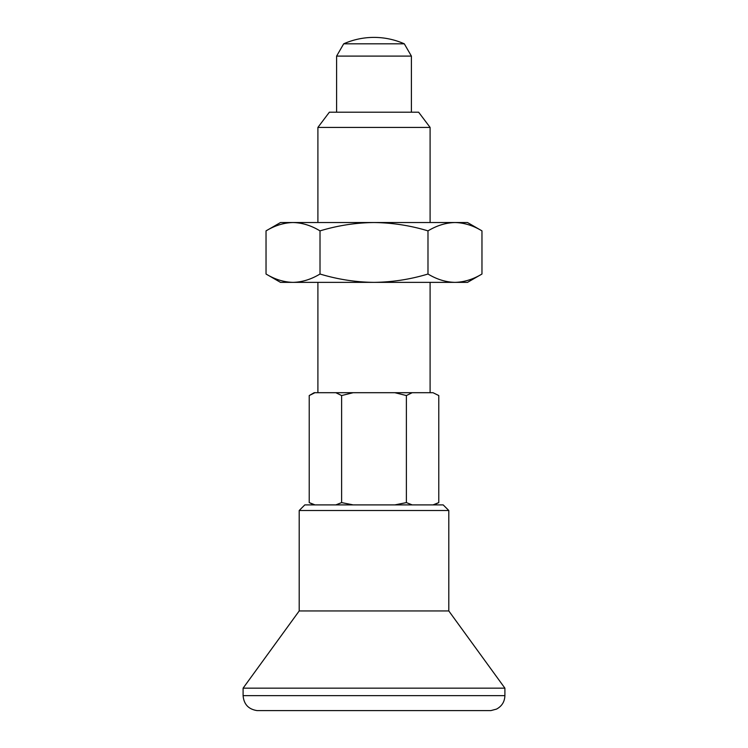 <?xml version="1.0" encoding="UTF-8"?>
<svg xmlns="http://www.w3.org/2000/svg" width="748" height="748" viewBox="0 0 748 748"><rect width="100%" height="100%" fill="white"/><g stroke="black" fill="none" stroke-linecap="round" stroke-linejoin="round"><path stroke-width="1.12" d="M412.176 392.7L394.822 392.7L406.388 395.552L412.176 392.7L432.999 392.7L438.777 395.552L438.777 502.6L433.073 504.872M406.388 395.552L406.388 502.6L394.822 504.9M412.176 504.9L406.388 502.6M353.178 504.9L341.612 502.6L341.612 395.552L335.824 392.7L314.16 392.7L309.223 395.552L309.223 502.6L315.002 504.9M309.223 395.552L314.618 392.859M341.612 502.6L335.824 504.9M320.013 274.02C311.205 279.35 302.211 282.136 293.029 282.37C283.819 282.146 274.825 279.359 266.036 274.02L266.036 230.88L280.5 222.53L293.029 222.53C283.819 222.754 274.825 225.541 266.036 230.88C274.853 225.55 283.847 222.764 293.029 222.53C302.229 222.754 311.224 225.541 320.013 230.88L320.013 274.02C337.722 279.378 355.711 282.164 374 282.37C392.513 282.127 410.512 279.341 427.987 274.02C436.776 279.359 445.771 282.146 454.971 282.37C464.181 282.146 473.175 279.359 481.964 274.02C473.147 279.35 464.153 282.136 454.971 282.37L467.5 282.37L481.964 274.02L481.964 230.88C473.175 225.541 464.181 222.754 454.971 222.53L467.5 222.53L481.964 230.88M266.036 274.02L280.5 282.37L454.971 282.37M293.029 222.53L374 222.53C392.513 222.773 410.512 225.559 427.987 230.88L427.987 274.02M427.987 230.88C436.795 225.55 445.789 222.764 454.971 222.53L374 222.53C355.711 222.736 337.722 225.522 320.013 230.88M317.9 127.412L430.1 127.412L418.628 112.2L329.372 112.2L317.9 127.412L317.9 222.53M448.8 510.51L299.2 510.51L304.81 504.9L443.19 504.9L448.8 510.51L448.8 610.948L504.9 688.16L504.9 695.64L243.1 695.64L243.1 688.16L504.9 688.16M299.2 510.51L299.2 610.948L448.8 610.948M299.2 610.948L243.1 688.16M243.1 695.64C243.848 704.307 248.523 709.291 257.125 710.6L490.875 710.6L496.513 709.104C501.88 706.215 504.676 701.727 504.9 695.64M374 43.814L404.303 43.814A74.8 74.8 0 0 0 343.697 43.814L374 43.814M343.697 43.814L336.6 56.1L411.4 56.1L411.4 112.2M336.6 56.1L336.6 112.2M317.9 282.37L317.9 392.7M432.999 392.7L438.777 395.552M394.822 392.7L335.824 392.7M341.612 395.552L353.178 392.7M314.16 504.9L309.223 502.6M430.1 127.412L430.1 222.53M404.303 43.814L411.4 56.1M430.1 282.37L430.1 392.7M433.84 504.9L438.777 502.6"/></g></svg>
